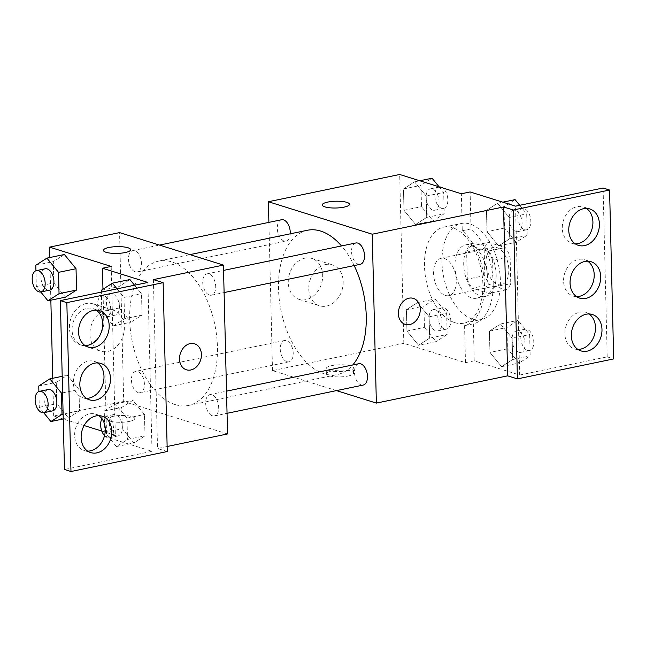 <?xml version="1.0" encoding="UTF-8"?>
<svg xmlns="http://www.w3.org/2000/svg" width="646" height="646" viewBox="0 0 646 646"><rect width="100%" height="100%" fill="white"/><g stroke="black" fill="none" stroke-linecap="round" stroke-linejoin="round"><path stroke-width="0.48" stroke-dasharray="3.23 2.42" d="M445.385 295.448A19.073 10.917 -101.7 0 0 448.808 295.658A19.073 10.917 -101.7 0 0 455.616 274.76A19.073 10.917 -101.7 0 0 441.057 258.303A19.073 10.917 -101.7 0 0 433.781 276.302A19.073 10.917 -101.7 0 0 445.385 295.448M497.905 284.555A19.073 10.917 -101.7 0 0 501.328 284.757A19.073 10.917 -101.7 0 0 508.144 263.867A19.073 10.917 -101.7 0 0 493.576 247.402A19.073 10.917 -101.7 0 0 486.301 265.409A19.073 10.917 -101.7 0 0 497.905 284.555M484.807 275.559L484.145 248.484A25.897 14.818 -101.7 0 1 488.61 242.371L505.261 247.58A25.897 14.818 -101.7 0 1 510.106 256.599L510.768 283.683A25.897 14.818 -101.7 0 1 506.294 289.796L489.644 284.587A25.897 14.818 -101.7 0 1 484.807 275.559L467.3 279.193L466.638 252.118L484.145 248.484M510.106 256.599L492.599 260.233L493.261 287.317L510.768 283.683M506.294 289.796L488.788 293.429L472.137 288.221L489.644 284.587M488.788 293.429A25.897 14.818 -101.7 0 0 493.261 287.317M492.599 260.233A25.897 14.818 -101.7 0 0 487.754 251.205L505.261 247.58M466.638 252.118A25.897 14.818 -101.7 0 1 471.104 246.005L487.754 251.205M467.3 279.193A25.897 14.818 -101.7 0 0 472.137 288.221M496.176 274.792A27.253 15.593 78.3 0 1 485.485 296.401A27.253 15.593 78.3 0 1 464.684 272.878A27.253 15.593 78.3 0 1 474.414 243.033A27.253 15.593 78.3 0 1 496.176 274.792M487.423 276.609A27.253 15.593 -101.7 0 0 465.653 244.85A27.253 15.593 -101.7 0 0 455.26 270.569A27.253 15.593 -101.7 0 0 471.838 297.919A27.253 15.593 -101.7 0 0 476.732 298.21A27.253 15.593 -101.7 0 0 487.423 276.609M471.104 246.005L488.61 242.371M472.355 319.027A49.056 28.061 -101.7 0 0 481.157 319.56A49.056 28.061 -101.7 0 0 498.672 265.829A49.056 28.061 -101.7 0 0 461.228 223.5A49.056 28.061 -101.7 0 0 442.51 269.794A49.056 28.061 -101.7 0 0 472.355 319.027M454.849 322.661A49.056 28.061 -101.7 0 0 463.65 323.194A49.056 28.061 -101.7 0 0 481.165 269.463A49.056 28.061 -101.7 0 0 443.721 227.134A49.056 28.061 -101.7 0 0 425.003 273.428A49.056 28.061 -101.7 0 0 454.849 322.661M336.477 390.612L272.515 370.602L403.823 343.357L465.483 362.648L464.579 325.665A51.672 29.563 78.3 0 0 484.452 284.789A51.672 29.563 78.3 0 0 462.261 230.751L461.357 193.768M403.823 343.357L399.696 174.485M418.56 345.255L406.94 331.035L406.415 309.709L417.51 302.594L429.13 316.815L429.655 338.141L418.56 345.255L406.94 331.035L406.415 309.709L417.51 302.594L429.13 316.815L429.655 338.141L418.56 345.255L436.066 341.621L424.446 327.401L423.921 306.075L435.024 298.961L446.636 313.181L447.161 334.507L436.066 341.621M415.604 224.509L403.984 210.289L403.467 188.963L414.562 181.849L426.182 196.069L426.699 217.395L415.604 224.509L403.984 210.289L403.467 188.963L414.562 181.849L426.182 196.069L426.699 217.395L415.604 224.509L433.111 220.875L421.491 206.655L420.974 185.329L432.069 178.215M348.097 376.029A13.623 3.392 -1.4 0 0 353.604 373.154A13.623 3.392 -1.4 0 0 339.901 370.101A13.623 3.392 -1.4 0 0 326.367 373.824A13.623 3.392 -1.4 0 0 333.901 376.658A13.623 3.392 -1.4 0 0 348.097 376.029M465.483 362.648L474.237 360.831L519.675 375.043L607.208 356.875L613.7 358.91M286.986 361.72A10.901 6.234 -101.7 0 0 288.948 361.841A10.901 6.234 -101.7 0 0 292.832 349.898A10.901 6.234 -101.7 0 0 284.515 340.49A10.901 6.234 -101.7 0 0 280.356 350.778A10.901 6.234 -101.7 0 0 286.986 361.72M358.764 363.722A10.901 6.234 -101.7 0 0 354.606 374.002A10.901 6.234 -101.7 0 0 361.235 384.943A10.901 6.234 -101.7 0 0 363.197 385.064M272.515 370.602L268.897 222.377M355.817 242.977A10.901 6.234 -101.7 0 0 351.658 253.256A10.901 6.234 -101.7 0 0 358.288 264.198A10.901 6.234 -101.7 0 0 360.242 264.319M281.567 219.745A10.901 6.234 -101.7 0 0 277.4 230.033A10.901 6.234 -101.7 0 0 284.038 240.974A10.901 6.234 -101.7 0 0 285.992 241.095A10.901 6.234 -101.7 0 0 290.248 233.82M307.407 230.259A73.684 42.16 -101.7 0 0 279.29 299.801A73.684 42.16 -101.7 0 0 324.122 373.759A73.684 42.16 -101.7 0 0 337.349 374.559A73.684 42.16 -101.7 0 0 352.732 364.974M354.17 265.579A73.684 42.16 -101.7 0 0 341.516 245.94M304.96 258.15A21.431 16.756 107.4 0 0 288.512 278.168A21.431 16.756 107.4 0 0 299.074 299.356A21.431 16.756 107.4 0 0 321.458 283.901A21.431 16.756 107.4 0 0 311.873 258.44A21.431 16.756 107.4 0 0 304.96 258.15M325.471 264.561A21.431 16.756 -72.6 0 1 332.375 264.86A21.431 16.756 -72.6 0 1 341.968 290.32A21.431 16.756 -72.6 0 1 319.584 305.776A21.431 16.756 -72.6 0 1 309.022 284.587A21.431 16.756 -72.6 0 1 325.471 264.561M413.383 298.379L413.383 298.379A13.623 10.651 107.4 0 0 398.372 313.649A13.623 10.651 107.4 0 0 405.244 324.389A13.623 10.651 107.4 0 0 405.252 324.389L405.244 324.389M347.968 370.707A13.623 3.392 178.6 0 1 333.772 371.345A13.623 3.392 178.6 0 1 326.238 368.503A13.623 3.392 178.6 0 1 339.772 364.78A13.623 3.392 178.6 0 1 353.475 367.832A13.623 3.392 178.6 0 1 347.968 370.707M322.241 204.944L322.241 204.952A13.623 3.392 -1.4 0 0 335.944 208.012A13.623 3.392 -1.4 0 0 349.478 204.289L349.478 204.289M464.579 325.665L473.332 323.848A51.672 29.563 -101.7 0 0 493.205 282.972A51.672 29.563 -101.7 0 0 471.015 228.934L470.11 191.951M474.237 360.831L473.332 323.848M607.208 356.875L603.081 188.002M462.261 230.751L471.015 228.934M486.995 231.696L486.47 210.37L497.565 203.256L509.185 217.476L509.71 238.802L498.607 245.916L486.995 231.696L486.47 210.37L497.565 203.256L509.185 217.476L509.71 238.802L498.607 245.916L486.995 231.696L504.502 228.062L503.977 206.736L515.072 199.622M489.943 352.441L489.418 331.115L500.521 324.001L512.141 338.221L512.658 359.547L501.562 366.662L489.943 352.441L489.418 331.115L500.521 324.001L512.141 338.221L512.658 359.547L501.562 366.662L489.943 352.441L507.449 348.808L506.932 327.482L518.027 320.368L529.647 334.588L530.164 355.914L519.069 363.028L507.449 348.808M519.675 375.043L515.548 206.163M588.966 313.948A19.073 14.906 107.4 0 0 585.865 312.454A19.073 14.906 107.4 0 0 579.72 312.188A19.073 14.906 107.4 0 0 565.088 330.009A19.073 14.906 107.4 0 0 574.48 348.872A19.073 14.906 107.4 0 0 577.879 349.405M586.382 208.408A19.073 14.906 107.4 0 0 583.29 206.906A19.073 14.906 107.4 0 0 577.144 206.647A19.073 14.906 107.4 0 0 562.505 224.469A19.073 14.906 107.4 0 0 571.904 243.324A19.073 14.906 107.4 0 0 575.295 243.857M587.674 261.178A19.073 14.906 107.4 0 0 584.582 259.684A19.073 14.906 107.4 0 0 578.436 259.417A19.073 14.906 107.4 0 0 563.797 277.239A19.073 14.906 107.4 0 0 573.188 296.094A19.073 14.906 107.4 0 0 576.587 296.627M175.308 404.63A73.684 42.16 -101.7 0 0 188.535 405.438A73.684 42.16 -101.7 0 0 214.843 324.72A73.684 42.16 -101.7 0 0 158.593 261.129A73.684 42.16 -101.7 0 0 130.476 330.671A73.684 42.16 -101.7 0 0 175.308 404.63M138.171 392.598A10.901 6.234 78.3 0 1 131.542 381.657A10.901 6.234 78.3 0 1 135.7 371.369A10.901 6.234 78.3 0 1 137.655 371.49A10.901 6.234 78.3 0 1 144.292 382.432A10.901 6.234 78.3 0 1 140.134 392.72A10.901 6.234 78.3 0 1 138.171 392.598M209.474 295.077A10.901 6.234 -101.7 0 0 211.428 295.198A10.901 6.234 -101.7 0 0 215.32 283.255A10.901 6.234 -101.7 0 0 207.003 273.847A10.901 6.234 -101.7 0 0 202.844 284.135A10.901 6.234 -101.7 0 0 209.474 295.077M212.429 415.822A10.901 6.234 -101.7 0 0 214.383 415.943A10.901 6.234 -101.7 0 0 218.275 404A10.901 6.234 -101.7 0 0 209.95 394.593A10.901 6.234 -101.7 0 0 205.791 404.88A10.901 6.234 -101.7 0 0 212.429 415.822M135.224 271.853A10.901 6.234 -101.7 0 0 137.178 271.974A10.901 6.234 -101.7 0 0 141.07 260.031A10.901 6.234 -101.7 0 0 132.753 250.624A10.901 6.234 -101.7 0 0 128.594 260.911A10.901 6.234 -101.7 0 0 135.224 271.853M227.554 433.959L123.709 401.481L119.575 232.608M153.401 279.613L157.527 448.494L167.136 446.499M129.257 421.434A13.623 3.392 -1.4 0 0 134.764 418.56A13.623 3.392 -1.4 0 0 121.06 415.507A13.623 3.392 -1.4 0 0 107.519 419.23A13.623 3.392 -1.4 0 0 115.053 422.064A13.623 3.392 -1.4 0 0 129.257 421.434A13.623 3.392 178.6 0 1 115.053 422.056A13.623 3.392 178.6 0 1 107.519 419.222A13.623 3.392 178.6 0 1 121.06 415.499A13.623 3.392 178.6 0 1 134.764 418.551A13.623 3.392 178.6 0 1 129.257 421.426M63.187 418.988L53.675 416.008L123.709 401.481M167.257 451.538L157.527 448.494M111.209 266.418L115.335 435.299L106.582 437.116L152.012 451.32L64.479 469.489M115.335 435.299L101.802 431.06M84.109 425.528L63.243 419.004M64.414 254.5L53.319 261.614L53.836 282.94L65.456 297.16L53.836 282.94L53.319 261.614L64.414 254.5M68.411 417.905L79.506 410.791L78.982 389.465L67.362 375.245L56.267 382.359L56.791 403.685L68.411 417.905L56.791 403.685L56.267 382.359L67.362 375.245L78.982 389.465L79.506 410.791L68.411 417.905L63.243 418.971M53.675 416.008L52.754 378.273M50.848 300.188L49.807 257.528M86.12 303.555A21.431 16.756 107.4 0 0 69.671 323.581A21.431 16.756 107.4 0 0 80.225 344.762A21.431 16.756 107.4 0 0 102.617 329.307A21.431 16.756 107.4 0 0 93.024 303.846A21.431 16.756 107.4 0 0 86.12 303.555M103.392 250.357L103.392 250.365A13.623 3.392 -1.4 0 0 103.392 250.365A13.623 3.392 -1.4 0 0 117.096 253.418A13.623 3.392 -1.4 0 0 130.637 249.695L130.637 249.695M106.63 309.967A21.431 16.756 -72.6 0 1 113.534 310.266A21.431 16.756 -72.6 0 1 123.128 335.726A21.431 16.756 -72.6 0 1 100.736 351.182A21.431 16.756 -72.6 0 1 90.182 329.993A21.431 16.756 -72.6 0 1 106.63 309.967M194.543 343.785L194.535 343.785A13.623 10.651 107.4 0 0 194.535 343.785A13.623 10.651 107.4 0 0 179.531 359.055A13.623 10.651 107.4 0 0 186.403 369.795L186.403 369.795M102.964 289.222L106.582 437.116M145.003 435.832L144.478 414.506L132.866 400.286L121.763 407.4L122.288 428.726L133.908 442.946L145.003 435.832L133.908 442.946L122.288 428.726L121.763 407.4L132.866 400.286L144.478 414.506L145.003 435.832L127.496 439.466L116.401 446.572L104.781 432.36L104.256 411.034L115.351 403.92L126.971 418.132L127.496 439.466M142.055 315.087L141.531 293.76L134.554 285.217L141.531 293.76L142.055 315.087L130.952 322.201L142.055 315.087L124.541 318.72L113.446 325.826L101.826 311.614L101.349 292.105M119.332 307.981L130.952 322.201L119.332 307.981L118.816 286.654L119.332 307.981L101.826 311.614M129.911 279.54L118.816 286.654L129.911 279.54M147.886 282.447L152.012 451.32M97.465 362.89A19.073 14.906 107.4 0 0 94.373 361.397A19.073 14.906 107.4 0 0 88.227 361.13A19.073 14.906 107.4 0 0 73.587 378.952A19.073 14.906 107.4 0 0 82.979 397.807A19.073 14.906 107.4 0 0 86.378 398.34M96.173 310.112A19.073 14.906 107.4 0 0 93.081 308.618A19.073 14.906 107.4 0 0 73.159 322.378A19.073 14.906 107.4 0 0 81.695 345.029A19.073 14.906 107.4 0 0 85.086 345.57M98.757 415.661A19.073 14.906 107.4 0 0 95.656 414.167A19.073 14.906 107.4 0 0 75.735 427.918A19.073 14.906 107.4 0 0 84.271 450.577A19.073 14.906 107.4 0 0 87.67 451.11M43.702 412.721L39.285 407.319L38.897 391.5M48.167 389.53A10.901 6.234 -101.7 0 0 44.001 399.817A10.901 6.234 -101.7 0 0 50.638 410.759A10.901 6.234 -101.7 0 0 52.592 410.88M62.202 376.319L67.362 375.245M62.605 392.857L78.982 389.465M63.13 414.191L79.506 410.791M39.285 407.319L56.791 403.685M38.76 385.993L56.267 382.359M40.746 291.976L36.329 286.574L35.942 270.755M45.212 268.784A10.901 6.234 -101.7 0 0 41.053 279.072A10.901 6.234 -101.7 0 0 47.683 290.014A10.901 6.234 -101.7 0 0 49.645 290.135M36.329 286.574L53.836 282.94M35.813 265.248L53.319 261.614M116.135 435.8A10.901 6.234 -101.7 0 0 118.089 435.921A10.901 6.234 -101.7 0 0 121.981 423.978A10.901 6.234 -101.7 0 0 113.664 414.57A10.901 6.234 -101.7 0 0 109.505 424.858A10.901 6.234 -101.7 0 0 116.135 435.8M115.359 403.92L132.866 400.286M126.971 418.132L144.478 414.506M116.401 446.572L133.908 442.946M104.781 432.36L122.288 428.726M104.256 411.034L121.763 407.4M104.523 435.67A10.901 6.234 -101.7 0 0 107.381 437.617A10.901 6.234 -101.7 0 0 109.336 437.738A10.901 6.234 -101.7 0 0 113.228 425.795A10.901 6.234 -101.7 0 0 104.91 416.387A10.901 6.234 -101.7 0 0 101.963 418.761M117.039 288.851L124.024 297.386L124.541 318.72M113.187 315.054A10.901 6.234 -101.7 0 0 115.141 315.175A10.901 6.234 -101.7 0 0 119.034 303.232A10.901 6.234 -101.7 0 0 110.708 293.825A10.901 6.234 -101.7 0 0 106.55 304.113A10.901 6.234 -101.7 0 0 113.187 315.054M124.024 297.386L141.531 293.76M113.446 325.826L130.952 322.201M101.309 290.288L118.816 286.654M104.426 316.871A10.901 6.234 -101.7 0 0 106.388 316.992A10.901 6.234 -101.7 0 0 110.28 305.049A10.901 6.234 -101.7 0 0 101.955 295.642A10.901 6.234 -101.7 0 0 97.796 305.929A10.901 6.234 -101.7 0 0 104.426 316.871M435.8 330.849A10.901 6.234 -101.7 0 0 437.754 330.962A10.901 6.234 -101.7 0 0 441.646 319.027A10.901 6.234 -101.7 0 0 433.329 309.62A10.901 6.234 -101.7 0 0 429.17 319.907A10.901 6.234 -101.7 0 0 435.8 330.849M417.51 302.594L435.024 298.961M429.13 316.815L446.636 313.181M429.655 338.141L447.161 334.507M406.94 331.035L424.446 327.401M406.415 309.709L423.921 306.075M444.553 329.032A10.901 6.234 -101.7 0 0 446.507 329.145A10.901 6.234 -101.7 0 0 450.399 317.21A10.901 6.234 -101.7 0 0 442.082 307.803A10.901 6.234 -101.7 0 0 437.923 318.09A10.901 6.234 -101.7 0 0 444.553 329.032M439.086 186.807L443.689 192.435L444.214 213.761L433.111 220.875M432.852 210.103A10.901 6.234 -101.7 0 0 434.806 210.216A10.901 6.234 -101.7 0 0 438.699 198.282A10.901 6.234 -101.7 0 0 430.373 188.874A10.901 6.234 -101.7 0 0 426.215 199.162A10.901 6.234 -101.7 0 0 432.852 210.103M414.562 181.849L419.779 180.767M426.182 196.069L443.689 192.435M426.699 217.395L444.214 213.761M403.984 210.289L421.491 206.655M403.467 188.963L420.974 185.329M439.668 186.985A10.901 6.234 -101.7 0 0 439.135 187.057A10.901 6.234 -101.7 0 0 434.968 197.345A10.901 6.234 -101.7 0 0 441.606 208.287A10.901 6.234 -101.7 0 0 443.56 208.4A10.901 6.234 -101.7 0 0 447.815 199.299A10.901 6.234 -101.7 0 0 442.518 187.881M518.803 352.256A10.901 6.234 -101.7 0 0 520.765 352.369A10.901 6.234 -101.7 0 0 524.657 340.434A10.901 6.234 -101.7 0 0 516.332 331.027A10.901 6.234 -101.7 0 0 512.173 341.314A10.901 6.234 -101.7 0 0 518.803 352.256M500.521 324.001L518.027 320.368M512.141 338.221L529.647 334.588M512.658 359.547L530.164 355.914M501.562 366.662L519.069 363.028M489.418 331.115L506.932 327.482M527.556 350.439A10.901 6.234 -101.7 0 0 529.518 350.56A10.901 6.234 -101.7 0 0 533.41 338.617A10.901 6.234 -101.7 0 0 525.085 329.21A10.901 6.234 -101.7 0 0 520.926 339.497A10.901 6.234 -101.7 0 0 527.556 350.439M519.715 205.299L526.692 213.842L527.217 235.168L516.122 242.282L504.502 228.062M515.855 231.51A10.901 6.234 -101.7 0 0 517.809 231.623A10.901 6.234 -101.7 0 0 521.702 219.688A10.901 6.234 -101.7 0 0 513.384 210.281A10.901 6.234 -101.7 0 0 509.226 220.569A10.901 6.234 -101.7 0 0 515.855 231.51M497.565 203.256L502.79 202.174M509.185 217.476L526.692 213.842M509.71 238.802L527.217 235.168M498.607 245.916L516.122 242.282M486.47 210.37L503.977 206.736M524.609 229.693A10.901 6.234 -101.7 0 0 526.563 229.815A10.901 6.234 -101.7 0 0 530.455 217.872A10.901 6.234 -101.7 0 0 522.138 208.464A10.901 6.234 -101.7 0 0 517.979 218.752A10.901 6.234 -101.7 0 0 524.609 229.693M493.576 247.402L441.057 258.303M501.328 284.757L448.808 295.658M476.732 298.21L485.485 296.401M465.653 244.85L474.414 243.033M463.65 323.194L481.157 319.56M443.721 227.134L461.228 223.5M299.074 299.356L319.584 305.776M311.873 258.44L332.375 264.86M353.604 373.154L353.475 367.832M326.367 373.824L326.238 368.503M573.188 296.094L579.68 298.129M584.582 259.684L591.066 261.711M571.904 243.324L578.388 245.351M583.29 206.906L589.782 208.941M574.48 348.872L580.972 350.899M585.865 312.454L592.358 314.489M188.535 405.438L337.349 374.559M158.593 261.129L189.972 254.621M284.515 340.49L135.7 371.369M288.948 361.841L140.134 392.72M211.428 295.198L224.097 292.565M207.003 273.847L223.556 270.416M214.383 415.943L227.053 413.311M209.95 394.593L226.512 391.161M137.178 271.974L285.992 241.095M132.753 250.624L159.465 245.084M80.225 344.762L100.736 351.182M93.024 303.846L113.534 310.266M84.271 450.577L90.763 452.612M95.656 414.167L102.149 416.194M81.695 345.029L88.179 347.064M93.081 308.618L99.573 310.653M82.979 397.807L89.471 399.834M94.373 361.397L100.865 363.423M109.336 437.738L118.089 435.921M104.91 416.387L113.664 414.57M106.388 316.992L115.141 315.175M101.955 295.642L110.708 293.825M437.754 330.962L446.507 329.145M433.329 309.62L442.082 307.803M434.806 210.216L443.56 208.4M430.373 188.874L439.135 187.057M520.765 352.369L529.518 350.56M516.332 331.027L525.085 329.21M517.809 231.623L526.563 229.815M513.384 210.281L522.138 208.464"/><path stroke-width="0.97" d="M268.897 222.377L268.389 201.73L399.696 174.485L461.357 193.768L470.11 191.951L515.548 206.163L603.081 188.002L609.574 190.029L513.279 210.015L503.549 206.97L507.675 375.843L517.406 378.887L513.279 210.015M609.574 190.029L613.7 358.91L517.406 378.887M268.389 201.73L372.241 234.207L376.368 403.088L507.675 375.843M376.368 403.088L336.477 390.612M227.053 413.311L363.197 385.064A10.901 6.234 -101.7 0 0 367.09 373.122A10.901 6.234 -101.7 0 0 358.764 363.722L226.512 391.161M224.097 292.565L360.242 264.319A10.901 6.234 -101.7 0 0 364.134 252.376A10.901 6.234 -101.7 0 0 355.817 242.977L223.556 270.416M290.248 233.82A10.901 6.234 -101.7 0 0 281.567 219.745L159.465 245.084M341.516 245.94A73.684 42.16 -101.7 0 0 320.634 231.058A73.684 42.16 -101.7 0 0 307.407 230.259L189.972 254.621M352.732 364.974A73.684 42.16 -101.7 0 0 354.17 265.579M398.38 313.649A13.623 10.651 -72.6 0 1 413.383 298.379A13.623 10.651 -72.6 0 1 419.48 314.562A13.623 10.651 -72.6 0 1 405.252 324.389A13.623 10.651 -72.6 0 1 398.38 313.649M372.241 234.207L503.549 206.97M349.478 204.289A13.623 3.392 -1.4 0 0 341.944 201.447A13.623 3.392 -1.4 0 0 327.748 202.085A13.623 3.392 178.6 0 1 341.944 201.439A13.623 3.392 178.6 0 1 349.478 204.281A13.623 3.392 178.6 0 1 335.944 208.004A13.623 3.392 178.6 0 1 322.241 204.944A13.623 3.392 178.6 0 1 327.748 202.077A13.623 3.392 -1.4 0 0 322.241 204.952M405.252 324.389A13.623 10.651 107.4 0 0 419.48 314.562A13.623 10.651 107.4 0 0 413.383 298.379M586.213 314.222A19.073 14.906 107.4 0 0 571.573 332.044A19.073 14.906 107.4 0 0 580.972 350.899A19.073 14.906 107.4 0 0 600.893 337.139A19.073 14.906 107.4 0 0 592.358 314.489A19.073 14.906 107.4 0 0 586.213 314.222M583.637 208.674A19.073 14.906 107.4 0 0 568.997 226.496A19.073 14.906 107.4 0 0 578.388 245.351A19.073 14.906 107.4 0 0 598.317 231.599A19.073 14.906 107.4 0 0 589.782 208.941A19.073 14.906 107.4 0 0 583.637 208.674M584.921 261.444A19.073 14.906 107.4 0 0 570.289 279.266A19.073 14.906 107.4 0 0 579.68 298.129A19.073 14.906 107.4 0 0 599.601 284.369A19.073 14.906 107.4 0 0 591.066 261.711A19.073 14.906 107.4 0 0 584.921 261.444M577.879 349.405A19.073 14.906 107.4 0 0 594.401 335.113A19.073 14.906 107.4 0 0 588.966 313.948M575.295 243.857A19.073 14.906 107.4 0 0 591.825 229.564A19.073 14.906 107.4 0 0 586.382 208.408M576.587 296.627A19.073 14.906 107.4 0 0 593.117 282.342A19.073 14.906 107.4 0 0 587.674 261.178M49.807 257.528L49.548 247.135L119.575 232.608L223.427 265.086L227.554 433.959L167.136 446.499M179.531 359.063A13.623 10.651 -72.6 0 1 194.543 343.785A13.623 10.651 -72.6 0 1 200.64 359.967A13.623 10.651 -72.6 0 1 186.411 369.795A13.623 10.651 -72.6 0 1 179.531 359.063M49.548 247.135L111.209 266.418L102.456 268.235L147.886 282.447L60.353 300.608L66.845 302.643L163.131 282.665L153.401 279.613L223.427 265.086M60.353 300.608L64.479 469.489L70.971 471.515L167.257 451.538L163.131 282.665M101.802 431.06L84.109 425.528M64.414 254.5L76.034 268.72L64.414 254.5L46.908 258.134L58.528 272.346L59.044 293.68L47.949 300.786L40.746 291.976M76.551 290.046L76.034 268.72L76.551 290.046L65.456 297.16L76.551 290.046L59.044 293.68M52.754 378.273L50.848 300.188M130.637 249.695A13.623 3.392 -1.4 0 0 123.095 246.853A13.623 3.392 -1.4 0 0 108.899 247.491A13.623 3.392 178.6 0 1 123.103 246.845A13.623 3.392 178.6 0 1 130.637 249.687A13.623 3.392 178.6 0 1 117.096 253.41A13.623 3.392 178.6 0 1 103.392 250.357A13.623 3.392 178.6 0 1 108.899 247.483A13.623 3.392 -1.4 0 0 103.392 250.357M186.403 369.795A13.623 10.651 107.4 0 0 200.631 359.967A13.623 10.651 107.4 0 0 194.543 343.785M66.845 302.643L70.971 471.515M94.712 363.157A19.073 14.906 107.4 0 0 80.08 380.978A19.073 14.906 107.4 0 0 89.471 399.834A19.073 14.906 107.4 0 0 109.392 386.082A19.073 14.906 107.4 0 0 100.865 363.423A19.073 14.906 107.4 0 0 94.712 363.157M94.332 347.33A19.073 14.906 107.4 0 0 108.964 329.508A19.073 14.906 107.4 0 0 99.573 310.653A19.073 14.906 107.4 0 0 79.652 324.405A19.073 14.906 107.4 0 0 88.179 347.064A19.073 14.906 107.4 0 0 94.332 347.33M96.908 452.87A19.073 14.906 107.4 0 0 111.548 435.049A19.073 14.906 107.4 0 0 102.149 416.194A19.073 14.906 107.4 0 0 82.228 429.953A19.073 14.906 107.4 0 0 90.763 452.612A19.073 14.906 107.4 0 0 96.908 452.87M102.456 268.235L102.964 289.222M134.554 285.217L129.911 279.54L134.554 285.217M86.378 398.34A19.073 14.906 107.4 0 0 102.908 384.047A19.073 14.906 107.4 0 0 97.465 362.89M85.086 345.57A19.073 14.906 107.4 0 0 87.84 345.295A19.073 14.906 107.4 0 0 102.068 329.621A19.073 14.906 107.4 0 0 96.173 310.112M87.67 451.11A19.073 14.906 107.4 0 0 90.416 450.843A19.073 14.906 107.4 0 0 104.652 435.17A19.073 14.906 107.4 0 0 98.757 415.661M38.897 391.5L38.76 385.993L49.855 378.879L61.475 393.091L62 414.425L50.897 421.531L43.702 412.721M43.839 412.697L52.592 410.88A10.901 6.234 -101.7 0 0 56.485 398.937A10.901 6.234 -101.7 0 0 48.167 389.53L39.414 391.347A10.901 6.234 -101.7 0 0 35.247 401.634A10.901 6.234 -101.7 0 0 41.885 412.576A10.901 6.234 -101.7 0 0 43.839 412.697A10.901 6.234 -101.7 0 0 47.731 400.754A10.901 6.234 -101.7 0 0 39.414 391.347M49.855 378.879L62.202 376.319M61.475 393.091L62.605 392.857M62 414.425L63.13 414.191M50.897 421.531L63.243 418.971M35.942 270.755L35.813 265.248L46.908 258.134M40.892 291.952L49.645 290.135A10.901 6.234 -101.7 0 0 53.537 278.192A10.901 6.234 -101.7 0 0 45.212 268.784L36.459 270.601A10.901 6.234 -101.7 0 0 32.3 280.889A10.901 6.234 -101.7 0 0 38.93 291.83A10.901 6.234 -101.7 0 0 40.892 291.952A10.901 6.234 -101.7 0 0 44.784 280.009A10.901 6.234 -101.7 0 0 36.459 270.601M58.528 272.346L76.034 268.72M47.949 300.786L65.456 297.16M101.963 418.761A10.901 6.234 -101.7 0 0 104.523 435.67M101.349 292.105L101.309 290.288L112.404 283.174L117.039 288.851M112.404 283.174L129.911 279.54M419.779 180.767L432.069 178.215L439.086 186.807M442.518 187.881A10.901 6.234 -101.7 0 0 439.668 186.985M502.79 202.174L515.072 199.622L519.715 205.299"/></g></svg>
